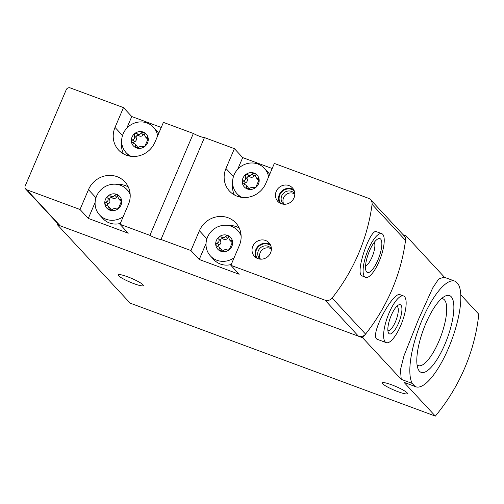 <?xml version="1.0" encoding="UTF-8"?>
<svg xmlns="http://www.w3.org/2000/svg" width="504" height="504" viewBox="0 0 504 504"><rect width="100%" height="100%" fill="white"/><g stroke="black" fill="none" stroke-linecap="round" stroke-linejoin="round"><path stroke-width="0.76" d="M460.782 294.802L478.8 314.219A186.65 175.285 137.1 0 1 435.343 416.102L130.177 303.156L57.45 224.803L57.891 223.757M412.222 383.424A56.309 17.483 -69.7 0 1 421.621 321.086A56.309 17.483 -69.7 0 1 454.879 281.163A56.309 17.483 -69.7 0 1 455.685 281.534L458.445 284.514A56.309 17.483 -69.7 0 1 449.045 346.853A56.309 17.483 -69.7 0 1 415.794 386.776A56.309 17.483 -69.7 0 1 414.987 386.398L412.222 383.424L401.234 379.354L362.615 337.749L57.45 224.803M454.879 281.163L443.993 277.131L438.688 279.027L432.772 287.841L418.307 319.813L404 355.742L400.459 369.797L401.234 379.354M414.987 386.398L403.994 382.328L415.794 386.776M451.219 296.73A40.931 12.707 -69.7 0 1 444.906 344.276A40.931 12.707 -69.7 0 1 419.454 371.202A40.931 12.707 -69.7 0 1 418.018 368.808A40.931 12.707 -69.7 0 1 423.417 329.559A40.931 12.707 -69.7 0 1 444.875 296.245A40.931 12.707 -69.7 0 1 451.219 296.73M444.585 277.351L406.073 235.859A186.65 175.285 137.1 0 1 362.615 337.749M400.176 294.733C393.17 290.745 367.989 337.478 377.716 339.469L386.247 342.644A24.885 7.724 -69.7 0 1 387.639 316.619A24.885 7.724 -69.7 0 1 403.521 295.961A24.885 7.724 -69.7 0 1 404.542 296.661A24.885 7.724 -69.7 0 1 401.436 323.789A24.885 7.724 -69.7 0 1 386.247 342.644M435.343 416.102L403.994 382.328M133.932 283.664A13.69 2.016 -156.9 0 0 143.319 285.585A13.69 2.016 -156.9 0 0 131.519 278.359A13.69 2.016 -156.9 0 0 118.138 274.844A13.69 2.016 -156.9 0 0 133.932 283.664M398.072 391.715A13.69 2.016 -156.9 0 0 407.465 393.637A13.69 2.016 -156.9 0 0 395.665 386.411A13.69 2.016 -156.9 0 0 382.284 382.895A13.69 2.016 -156.9 0 0 398.072 391.715M403.2 234.795L406.073 235.859M400.919 305.153A15.555 4.826 -69.7 0 1 397.971 324.456A15.555 4.826 -69.7 0 1 388.3 332.539A15.555 4.826 -69.7 0 1 390.354 317.627A15.555 4.826 -69.7 0 1 398.506 304.97A15.555 4.826 -69.7 0 1 400.919 305.153M396.793 306.306A12.858 3.994 -69.7 0 1 396.944 306.35A12.858 3.994 -69.7 0 1 397.473 306.716A12.858 3.994 -69.7 0 1 395.867 320.733A12.858 3.994 -69.7 0 1 388.017 330.473A12.858 3.994 -69.7 0 1 387.872 330.41M417.06 364.883A35.601 11.05 110.3 0 0 418.232 365.602A35.601 11.05 110.3 0 0 440.956 336.048A35.601 11.05 110.3 0 0 442.947 298.822A35.601 11.05 110.3 0 0 441.586 298.601M119.952 224.274L149.902 235.355L193.36 133.472L163.409 122.384L154.955 142.197A22.396 21.036 -42.9 0 1 118.572 150.047A22.396 21.036 -42.9 0 1 115.019 127.418L123.474 107.604L70.226 87.898A3.112 2.923 -42.9 0 0 66.245 89.699L25.2 185.926A3.112 2.923 -42.9 0 0 26.769 189.781L80.016 209.494L88.307 218.421L128.243 233.207L119.952 224.274L128.4 204.46A22.396 21.036 -42.9 0 0 124.847 181.831A22.396 21.036 -42.9 0 0 88.465 189.68L80.016 209.494M281.257 203.692A9.954 9.349 -42.9 0 0 292.925 199.83A9.954 9.349 -42.9 0 0 292.414 187.86A9.954 9.349 -42.9 0 0 278.762 187.778A9.954 9.349 -42.9 0 0 277.824 201.405A9.954 9.349 -42.9 0 0 281.257 203.692M257.84 258.596A9.954 9.349 -42.9 0 0 269.508 254.734A9.954 9.349 -42.9 0 0 268.997 242.764A9.954 9.349 -42.9 0 0 255.339 242.689A9.954 9.349 -42.9 0 0 254.407 256.309A9.954 9.349 -42.9 0 0 257.84 258.596M234.404 148.661L204.454 137.579L160.996 239.463L190.947 250.551L199.238 259.484L239.173 274.264L230.882 265.331L325.036 300.176A6.224 5.84 -42.9 0 0 332.111 298.053A186.65 175.285 -42.9 0 0 372.072 204.359A6.224 5.84 -42.9 0 0 370.635 199.716A6.224 5.84 -42.9 0 0 368.493 198.292L274.34 163.441L265.892 183.254A22.396 21.036 -42.9 0 1 229.503 191.104A22.396 21.036 -42.9 0 1 225.956 168.475L234.404 148.661L242.695 157.595L237.712 169.275M230.882 265.331L239.331 245.517A22.396 21.036 -42.9 0 0 235.778 222.888A22.396 21.036 -42.9 0 0 199.395 230.738L190.947 250.551M254.104 173.111L254.715 173.54L256.101 177.654L258.754 178.718L259.138 179.563A8.713 8.177 -42.9 0 0 254.104 173.111A8.713 8.177 -42.9 0 0 245.687 174.586A8.713 8.177 -42.9 0 0 242.304 182.511A8.713 8.177 -42.9 0 0 247.344 188.962A8.713 8.177 -42.9 0 0 255.755 187.488A8.713 8.177 -42.9 0 0 259.138 179.563L255.755 187.488L253.814 187.715C252.466 187.022 251.036 187.268 249.53 188.464L247.344 188.962L246.771 188.572L245.996 185.119L242.758 183.424L242.304 182.511L243.571 180.835C245.486 180.136 246.059 178.794 245.291 176.797L245.687 174.586L247.943 174.686C249.738 175.871 251.162 175.619 252.227 173.937L254.104 173.111M143.167 132.054L143.779 132.483L145.171 136.597L147.823 137.661L148.208 138.505A8.713 8.177 -42.9 0 0 143.167 132.054A8.713 8.177 -42.9 0 0 134.757 133.528A8.713 8.177 -42.9 0 0 131.374 141.454A8.713 8.177 -42.9 0 0 136.408 147.905A8.713 8.177 -42.9 0 0 144.824 146.431A8.713 8.177 -42.9 0 0 148.208 138.505L144.824 146.431L142.878 146.658C141.53 145.965 140.106 146.21 138.594 147.407L136.408 147.905L135.834 147.514L135.059 144.062L131.828 142.367L131.374 141.454L132.64 139.778C134.549 139.079 135.122 137.737 134.36 135.74L134.757 133.528L137.012 133.629C138.802 134.807 140.232 134.562 141.296 132.88L143.167 132.054M116.613 194.317L117.224 194.746L118.61 198.859L121.262 199.924L121.647 200.768A8.713 8.177 -42.9 0 0 116.613 194.317A8.713 8.177 -42.9 0 0 108.196 195.791A8.713 8.177 -42.9 0 0 104.819 203.717A8.713 8.177 -42.9 0 0 109.853 210.168A8.713 8.177 -42.9 0 0 118.264 208.694A8.713 8.177 -42.9 0 0 121.647 200.768L118.264 208.694L116.323 208.921C114.975 208.228 113.545 208.473 112.039 209.67L109.853 210.168L109.28 209.777L108.505 206.325L105.267 204.637L104.819 203.717L106.079 202.041C107.995 201.342 108.568 200 107.799 198.009L108.196 195.791L110.452 195.892C112.247 197.077 113.671 196.825 114.736 195.143L116.613 194.317M227.543 235.374L228.154 235.803L229.547 239.917L232.199 240.981L232.577 241.826A8.713 8.177 -42.9 0 0 227.543 235.374A8.713 8.177 -42.9 0 0 219.127 236.849A8.713 8.177 -42.9 0 0 215.75 244.774A8.713 8.177 -42.9 0 0 220.784 251.225A8.713 8.177 -42.9 0 0 229.2 249.751A8.713 8.177 -42.9 0 0 232.577 241.826L229.2 249.751L227.254 249.984C225.905 249.285 224.482 249.53 222.97 250.734L220.784 251.225L220.21 250.834L219.435 247.382L216.203 245.694L215.75 244.774L217.01 243.098C218.925 242.399 219.498 241.057 218.736 239.066L219.127 236.849L221.382 236.949C223.178 238.134 224.608 237.882 225.666 236.2L227.543 235.374M204.454 137.579A7.774 1.147 23.1 0 1 193.36 133.472M272.179 168.506L242.695 157.595M161.249 127.449L131.764 116.537L123.474 107.604M160.996 239.463A7.774 1.147 23.1 0 1 149.902 235.355M25.691 189.069L59.151 225.112A3.112 2.923 -42.9 0 0 60.222 225.83L358.489 336.218A6.224 5.84 -42.9 0 0 365.57 334.095A186.65 175.285 -42.9 0 0 405.531 240.408A6.224 5.84 -42.9 0 0 404.095 235.765L370.635 199.716M376.475 231.708C370.786 227.984 355.522 270.245 361.374 275.562L365.576 277.414A23.329 7.245 -69.7 0 1 364.619 276.759A23.329 7.245 -69.7 0 1 367.529 251.326A23.329 7.245 -69.7 0 1 381.774 233.654A23.329 7.245 -69.7 0 1 380.463 258.048A23.329 7.245 -69.7 0 1 365.576 277.414M366.673 271.952A18.043 5.601 -69.7 0 1 366.036 270.894A18.043 5.601 -69.7 0 1 368.418 253.594A18.043 5.601 -69.7 0 1 377.874 238.909A18.043 5.601 -69.7 0 1 379.462 255.975A18.043 5.601 -69.7 0 1 366.673 271.952M374.245 242.386A12.858 3.994 -69.7 0 1 372.796 255.213A12.858 3.994 -69.7 0 1 365.545 265.892M232.615 183.374A22.396 21.036 -42.9 0 0 234.354 194.916M269.672 174.39A18.667 17.527 -42.9 0 0 267.895 172.097L264.405 168.336A18.667 17.527 -42.9 0 0 238.795 168.191A18.667 17.527 -42.9 0 0 237.044 193.731A18.667 17.527 -42.9 0 0 242.002 197.385M121.684 142.317A22.396 21.036 -42.9 0 0 123.423 153.859M131.764 116.537L126.781 128.218M158.741 133.333A18.667 17.527 -42.9 0 0 156.958 131.04L153.468 127.279A18.667 17.527 -42.9 0 0 127.865 127.134A18.667 17.527 -42.9 0 0 126.107 152.674A18.667 17.527 -42.9 0 0 131.065 156.328M95.105 202.476L88.307 218.421M128.287 186.953A22.396 21.036 -42.9 0 0 116.909 184.357M130.19 194.758A18.667 17.527 -42.9 0 0 126.913 189.542A18.667 17.527 -42.9 0 0 101.304 189.397A18.667 17.527 -42.9 0 0 99.553 214.937L103.043 218.698A18.667 17.527 -42.9 0 0 109.481 222.982A18.667 17.527 -42.9 0 0 120.298 223.455M241.12 235.815A18.667 17.527 -42.9 0 0 237.844 230.599A18.667 17.527 -42.9 0 0 212.241 230.454A18.667 17.527 -42.9 0 0 210.483 256L213.973 259.762A18.667 17.527 -42.9 0 0 220.412 264.039A18.667 17.527 -42.9 0 0 231.229 264.512M239.224 228.01A22.396 21.036 -42.9 0 0 227.839 225.414M206.035 243.533L199.238 259.484M210.483 256A18.667 17.527 -42.9 0 0 216.922 260.278A18.667 17.527 -42.9 0 0 234.108 257.758M268.607 176.879A18.667 17.527 -42.9 0 0 264.405 168.336M157.676 135.822A18.667 17.527 -42.9 0 0 153.468 127.279M99.553 214.937A18.667 17.527 -42.9 0 0 105.991 219.221A18.667 17.527 -42.9 0 0 123.178 216.701M229.547 239.917L231.254 241.762A3.049 2.86 -42.9 0 0 232.52 242.531M221.873 251.282A3.049 2.86 -42.9 0 0 221.149 249.228L219.435 247.382M228.684 237.497A1.745 1.638 -42.9 0 0 227.55 238.228A3.049 2.86 -42.9 0 1 223.266 238.978A1.745 1.638 -42.9 0 0 220.613 241.088A3.049 2.86 -42.9 0 1 218.893 245.127A1.745 1.638 -42.9 0 0 217.81 246.424M118.61 198.859L120.324 200.705A3.049 2.86 -42.9 0 0 121.59 201.474M110.937 210.225A3.049 2.86 -42.9 0 0 110.212 208.171L108.505 206.325M117.753 196.44A1.745 1.638 -42.9 0 0 116.619 197.171A3.049 2.86 -42.9 0 1 112.335 197.921A1.745 1.638 -42.9 0 0 109.683 200.031A3.049 2.86 -42.9 0 1 107.963 204.07A1.745 1.638 -42.9 0 0 106.88 205.367M145.171 136.597L146.878 138.436A3.049 2.86 -42.9 0 0 148.151 139.211M137.498 147.962A3.049 2.86 -42.9 0 0 136.773 145.908L135.059 144.062M144.314 134.177A1.745 1.638 -42.9 0 0 143.174 134.908A3.049 2.86 -42.9 0 1 138.89 135.658A1.745 1.638 -42.9 0 0 136.238 137.768A3.049 2.86 -42.9 0 1 134.518 141.8A1.745 1.638 -42.9 0 0 133.434 143.105M256.101 177.654L257.815 179.493A3.049 2.86 -42.9 0 0 259.081 180.268M248.428 189.019A3.049 2.86 -42.9 0 0 247.703 186.965L245.996 185.119M255.244 175.234A1.745 1.638 -42.9 0 0 254.104 175.965A3.049 2.86 -42.9 0 1 249.82 176.715A1.745 1.638 -42.9 0 0 247.174 178.826A3.049 2.86 -42.9 0 1 245.454 182.864A1.745 1.638 -42.9 0 0 244.371 184.162M271.379 248.995A7.648 7.182 -42.9 0 0 262.093 249.959A7.648 7.182 -42.9 0 0 260.436 259.151M271.379 248.831A7.648 7.182 -42.9 0 0 270.755 248.05A7.648 7.182 -42.9 0 0 260.259 247.987A7.648 7.182 -42.9 0 0 259.541 258.457A7.648 7.182 -42.9 0 0 260.272 259.138M270.818 245.744A9.33 8.763 -42.9 0 0 258.791 246.406A9.33 8.763 -42.9 0 0 257.242 258.35M270.308 244.61A9.954 9.349 -42.9 0 0 258.394 245.977A9.954 9.349 -42.9 0 0 256.145 257.758M294.796 194.09A7.648 7.182 -42.9 0 0 285.51 195.054A7.648 7.182 -42.9 0 0 283.859 204.246M294.796 193.92A7.648 7.182 -42.9 0 0 294.172 193.145A7.648 7.182 -42.9 0 0 283.683 193.082A7.648 7.182 -42.9 0 0 282.958 203.553A7.648 7.182 -42.9 0 0 283.695 204.233M294.235 190.84A9.33 8.763 -42.9 0 0 282.215 191.501A9.33 8.763 -42.9 0 0 280.659 203.446M293.731 189.706A9.954 9.349 -42.9 0 0 281.812 191.073A9.954 9.349 -42.9 0 0 279.562 202.854M26.769 189.781L60.222 225.83M325.036 300.176L358.489 336.218M372.072 204.359L405.531 240.408M332.111 298.053L365.57 334.095M225.956 168.475L233.459 176.558M115.019 127.418L122.522 135.5M88.465 189.68L95.968 197.763M199.395 230.738L206.898 238.82M232.59 242.046L231.254 240.603M221.539 251.326L219.946 249.612M218.893 245.127L217.01 243.098M220.613 241.088L218.736 239.066M223.266 238.978L221.382 236.949M227.55 238.228L225.666 236.2M121.659 200.989L120.324 199.546M110.609 210.269L109.015 208.555M107.963 204.07L106.079 202.041M109.683 200.031L107.799 198.009M112.335 197.921L110.452 195.892M116.619 197.171L114.736 195.143M148.214 138.726L146.878 137.283M137.164 148.006L135.576 146.292M134.518 141.8L132.64 139.778M136.238 137.768L134.36 135.74M138.89 135.658L137.012 133.629M143.174 134.908L141.296 132.88M259.151 179.783L257.809 178.34M248.1 189.063L246.506 187.349M245.454 182.864L243.571 180.835M247.174 178.826L245.291 176.797M249.82 176.715L247.943 174.686M254.104 175.965L252.227 173.937M403.521 295.961L400.182 294.727M381.774 233.654L376.482 231.695M240.956 233.951L237.844 230.599M240.15 197.083L237.044 193.731M129.219 156.026L126.107 152.674M130.019 192.893L126.913 189.542"/></g></svg>
